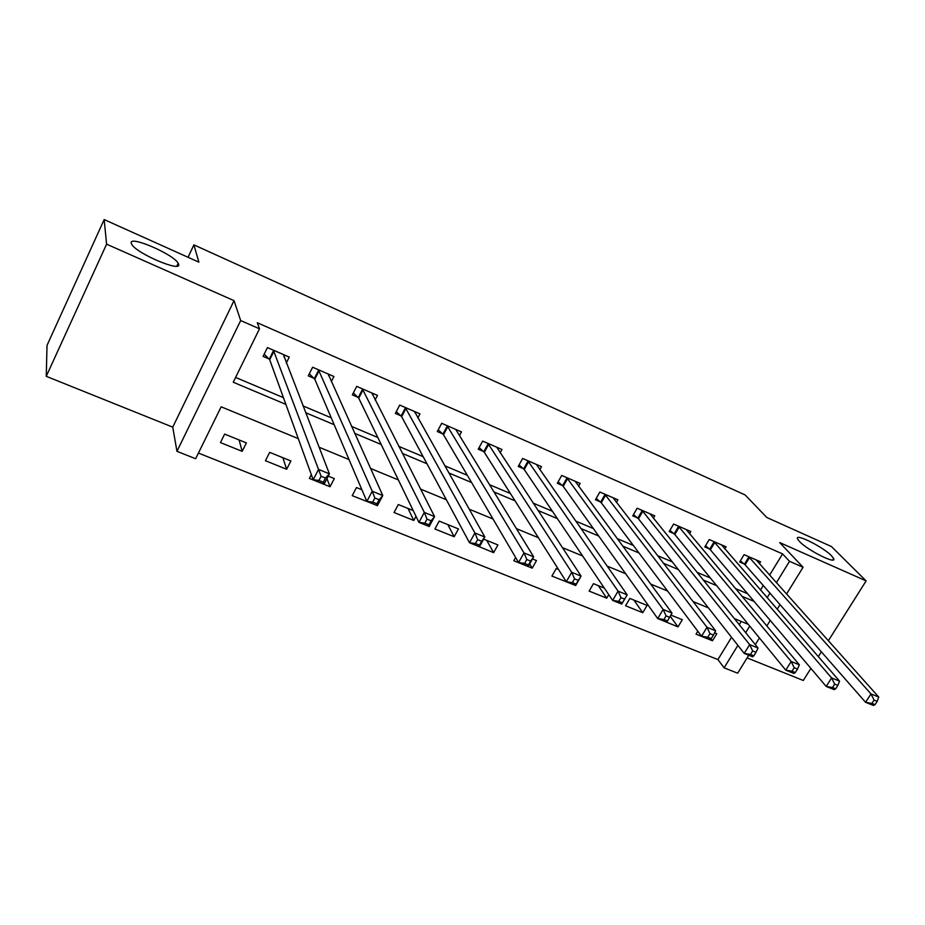 <?xml version="1.0" encoding="UTF-8"?>
<svg xmlns="http://www.w3.org/2000/svg" width="925" height="925" viewBox="0 0 925 925"><rect width="100%" height="100%" fill="white"/><g stroke="black" fill="none" stroke-linecap="round" stroke-linejoin="round"><path stroke-width="1.39" d="M178.606 264.238C182.052 272.806 136.426 253.531 131.697 244.281L131.211 243.078C129.095 235.019 173.842 254.375 178.178 263.267L178.606 264.238M831.517 555.798L833.656 558.607C836.94 564.99 807.641 550.352 799.489 541.495L797.547 538.917C794.402 532.592 823.019 546.848 831.517 555.798M298.278 438.635L221.167 406.803L195.649 458.731L176.952 451.331L240.685 320.559L259.497 328.814L233.239 382.233L285.871 404.375M172.755 427.153L234.025 300.66L106.595 244.165L104.167 219.572L47.025 345.383L46.25 376.325L172.755 427.153L176.952 451.331M747.111 657.906L803.282 680.476L810.901 668.405M748.753 655.247L737.676 673.192L724.102 667.827L737.896 645.361M198.424 453.077L717.916 659.571L724.102 667.827M106.595 244.165L46.25 376.325M818.313 656.657L821.354 651.824M828.337 640.771L866.124 580.888L779.683 542.57L803.073 567.256L786.516 594.081M104.167 219.572L198.887 262.157L193.903 244.871L745.122 494.944L766.813 517.491L831.413 546.525L866.124 580.888M717.916 659.571L731.548 637.29M739.248 624.722L741.26 621.438M697.797 631.22L696.028 634.145L712.481 640.771L716.794 633.694L714.574 632.793M661.248 619.993L678.002 626.884L682.315 619.715L670.891 615.079M647.072 605.413L629.867 598.44L625.566 605.771L642.759 612.697L647.072 605.413M604.303 588.069L593.445 583.675L589.144 591.098L606.731 598.174L608.766 594.683M558.55 569.511L556.202 568.563L551.901 576.09L569.95 583.224M515.63 557.486L513.803 560.747L532.199 568.158L536.488 560.573L532.465 558.943M474.883 544.918L493.638 552.63L497.928 544.929L483.648 539.136M458.465 528.915L439.19 521.099L434.912 528.973L454.175 536.731L458.465 528.915M413.221 510.577L398.317 504.53L394.05 512.519L413.787 520.463L416.007 516.335M361.906 489.764L356.472 487.556L352.217 495.661L372.498 503.674M311.32 474.606L309.366 478.41L330.063 486.747L334.307 478.572L328.236 476.109M290.889 460.962L269.672 452.348L265.452 460.719L286.657 469.264L290.889 460.962M246.397 442.913L224.636 434.091L220.439 442.589L242.177 451.342L246.397 442.913M769.577 575.153L782.573 553.913L257.289 322.744L259.497 328.814M235.597 377.435L283.432 397.634M302.972 405.89L331.243 417.834M351.523 426.39L377.805 437.502M398.756 446.347L423.153 456.649M444.752 465.772L467.345 475.323M489.533 484.688L510.415 493.511M533.17 503.119L552.41 511.248M575.685 521.076L593.364 528.545M617.125 538.581L633.313 545.426M657.548 555.659L672.313 561.891M696.976 572.309L710.377 577.975M735.444 588.554L747.539 593.665M760.489 590.011L763.252 585.49M759.367 563.753L760.547 561.81L744.093 554.665L739.665 561.995L744.139 563.926M724.818 548.907L726.067 546.837L709.244 539.529L704.815 546.952L709.394 548.93M689.495 533.748L690.813 531.517L673.608 524.047L669.18 531.586L673.862 533.598M653.362 518.243L654.761 515.861L637.163 508.218L632.735 515.861L637.522 517.919M616.397 502.414L617.877 499.835L599.874 492.019L595.446 499.766L600.348 501.882M578.553 486.238L580.137 483.44L561.706 475.438L557.289 483.312L562.308 485.475M539.818 469.703L541.507 466.663L522.648 458.465L518.231 466.454L523.365 468.674M500.147 452.811L501.963 449.481L482.653 441.098L478.248 449.203L483.509 451.469M459.494 435.559L461.471 431.894L441.688 423.303L437.294 431.536L442.682 433.86M417.834 417.95L419.996 413.88L399.727 405.069L395.333 413.429L400.86 415.811M375.122 399.982L377.493 395.414L356.715 386.384L352.344 394.882L357.998 397.322M358.31 397.461L358.969 397.738M331.289 381.655L333.925 376.487L312.627 367.237L308.268 375.862L314.072 378.371M314.373 378.498L315.009 378.776M286.299 363.016L289.259 357.085L267.418 347.592L263.082 356.368L269.025 358.935M269.325 359.062L269.927 359.328M193.903 244.871L188.041 257.277M234.025 300.66L240.685 320.559M782.573 553.913L789.522 561.313L803.073 567.256M748.29 624.34L734.277 618.559M708.457 607.898L692.998 601.516M667.596 591.04L650.622 584.033M625.67 573.731L607.089 566.077M582.623 555.971L562.377 547.623M538.419 537.726L516.416 528.649M493.013 518.994L469.16 509.155M446.347 499.731L420.551 489.094M398.374 479.936L370.532 468.455M349.037 459.575L319.044 447.203M745.677 632.688L749.724 626.098M780.006 604.626L777.162 609.228M770.236 620.444L766.813 625.994M759.425 637.961L755.309 644.632M767.16 597.712L769.958 593.156M776.364 582.738L789.522 561.313M305.62 412.689L334.179 424.702M354.657 433.328L381.192 444.497M402.352 453.4L426.98 463.76M448.775 472.929L471.588 482.526M493.973 491.95L515.04 500.818M537.992 510.473L557.405 518.636M580.877 528.522L598.706 536.026M622.675 546.108L638.99 552.977M663.422 563.256L678.291 569.511M703.15 579.975L716.655 585.652M741.919 596.278L754.106 601.412M711.024 638.851L712.481 640.771M239.089 439.953L242.177 451.342M282.853 457.702L286.657 469.264M326.941 478.595L330.063 486.747M408.041 508.472L413.787 520.463M447.85 524.614L454.175 536.731M486.758 540.397L493.638 552.63M529.655 563.926L532.199 568.158M598.336 585.652L606.731 598.174M633.903 600.082L642.759 612.697M670.22 616.258L678.002 626.884M875.015 704.677L877.189 701.323L874.079 700.063L871.905 703.428L875.015 704.677L873.339 705.428L865.58 702.306L870.992 693.923L748.568 556.607M874.079 700.063L870.992 693.923L878.75 697.068L756.107 559.879M871.905 703.428L865.58 702.306L745.134 564.817L740.358 560.839M877.189 701.323L878.75 697.068M835.68 688.813L837.865 685.413L834.674 684.118L832.488 687.529L835.68 688.813L834.153 689.645L826.187 686.442L831.61 677.921L713.822 541.518M834.674 684.118L831.61 677.921L839.565 681.147L721.523 544.86M832.488 687.529L826.187 686.442L710.365 549.82L705.532 545.75M837.865 685.413L839.565 681.147M795.303 672.533L797.489 669.064L794.205 667.746L792.031 671.215L795.303 672.533L793.928 673.446L785.753 670.151L791.176 661.491L678.291 526.082M794.205 667.746L791.176 661.491L799.35 664.809L686.165 529.505M792.031 671.215L785.753 670.151L674.811 534.488L669.92 530.314M797.489 669.064L799.35 664.809M753.84 655.813L756.014 652.287L752.649 650.923L750.476 654.449L753.84 655.813L752.615 656.796L744.22 653.42L749.655 644.609L641.95 510.299M752.649 650.923L749.655 644.609L758.049 648.02L650.009 513.791M750.476 654.449L744.22 653.42L638.458 518.809L633.498 514.531M756.014 652.287L758.049 648.02M711.232 638.632L713.418 635.047L709.961 633.648L707.775 637.232L711.232 638.632L710.192 639.707L701.566 636.238L706.989 627.277L604.765 494.147M709.961 633.648L706.989 627.277L715.615 630.781L613.009 497.719M707.775 637.232L701.566 636.238L601.262 502.761L596.243 498.378M713.418 635.047L715.615 630.781M667.457 620.964L669.631 617.322L666.081 615.888L663.896 619.53L667.457 620.964L666.59 622.143L657.721 618.571L663.144 609.459L566.724 477.612M666.081 615.888L663.144 609.459L672.013 613.067L575.165 481.278M663.896 619.53L657.721 618.571L563.198 486.342L558.11 481.833M669.631 617.322L672.013 613.067M620.964 597.619L618.779 601.343L622.433 602.811L624.618 599.099L620.964 597.619L618.073 591.144L627.185 594.856L621.762 604.094L612.651 600.418L618.073 591.144L527.782 460.696M536.419 464.454L627.185 594.856L624.618 599.099M618.779 601.343L612.651 600.418L524.232 469.542L519.087 464.905M622.433 602.811L621.762 604.094M574.552 578.842L572.378 582.623L576.136 584.137L578.31 580.368L574.552 578.842L571.708 572.309L581.085 576.113L575.662 585.525L566.285 581.744L571.708 572.309L487.914 443.376M496.748 447.214L581.085 576.113L578.31 580.368M572.378 582.623L566.285 581.744L484.342 452.337L479.138 447.561M576.136 584.137L575.662 585.525M526.799 559.521L524.625 563.371L528.499 564.932L530.673 561.082L526.799 559.521L524.001 552.919L533.656 556.838L528.244 566.412L518.59 562.527L524.001 552.919L447.076 425.639M456.094 429.986L533.656 556.838L530.673 561.082M524.625 563.371L518.59 562.527L443.491 434.715L438.219 429.801M528.499 564.932L528.244 566.412M414.678 412.33L415.013 411.706M477.647 539.622L475.473 543.542L479.462 545.149L481.624 541.241L477.647 539.622L474.895 532.973L484.827 537.009L479.439 546.756L469.507 542.755L474.895 532.973L405.243 407.462M414.527 411.498L484.827 537.009L481.624 541.241M475.473 543.542L469.507 542.755L401.635 416.666L396.305 411.59M479.462 545.149L479.439 546.756M372.208 394.27L372.694 393.322M427.015 519.133L424.864 523.134L428.969 524.787L431.119 520.798L427.015 519.133L424.332 512.415L434.565 516.578L429.177 526.51L418.944 522.394L424.332 512.415L362.369 388.847M371.885 392.975L434.565 516.578L431.119 520.798M424.864 523.134L418.944 522.394L358.75 398.166L353.35 392.928M428.969 524.787L429.177 526.51M328.653 375.816L329.335 374.486M374.856 498.02L372.706 502.102L376.938 503.801L379.088 499.743L374.856 498.02L372.232 491.244L382.777 495.534L377.412 505.663L366.867 501.408L372.232 491.244L318.431 369.757M328.178 373.989L382.777 495.534L379.088 499.743M372.706 502.102L366.867 501.408L314.789 379.204L309.32 373.792M376.938 503.801L377.412 505.663M283.963 357.015L284.877 355.177M321.102 476.271L318.952 480.422L323.311 482.179L325.461 478.028L321.102 476.271L318.535 469.426L329.404 473.843L324.062 484.168L313.193 479.786L318.535 469.426L273.372 350.182M283.374 354.518L329.404 473.843L325.461 478.028M318.952 480.422L313.193 479.786L269.707 359.767L264.18 354.148M323.311 482.179L324.062 484.168M749.574 557.498L745.134 564.817M748.88 556.862L744.452 564.169M714.805 542.397L710.365 549.82M714.123 541.761L709.695 549.184M679.251 526.961L674.811 534.488M678.592 526.325L674.163 533.852M642.887 511.167L638.458 518.809M642.239 510.542L637.811 518.173M605.69 495.014L601.262 502.761M605.066 494.389L600.637 502.136M567.615 478.479L563.198 486.342M567.013 477.867L562.585 485.717M528.649 461.563L524.232 469.542M528.059 460.951L523.654 468.917M488.747 444.231L484.342 452.337M488.192 443.618L483.775 451.724M447.885 426.494L443.491 434.715M447.342 425.882L442.948 434.103M406.029 408.307L401.635 416.666M405.508 407.705L401.115 416.053M363.12 389.679L358.75 398.166L363.12 389.668M362.635 389.09L358.252 397.565M319.148 370.578L314.789 379.204M318.686 369.988L314.327 378.614M274.054 351.003L269.707 359.767M273.615 350.413L269.267 359.178M833.656 558.607L832.789 560.007M178.178 263.267L176.837 266.111M319.125 370.532L314.754 379.146M274.008 350.899L269.661 359.663"/></g></svg>
